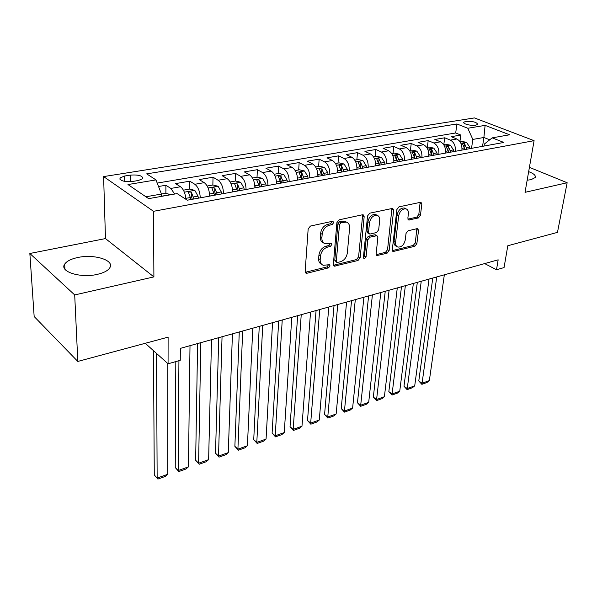 <?xml version="1.0" encoding="UTF-8"?>
<svg xmlns="http://www.w3.org/2000/svg" width="597" height="597" viewBox="0 0 597 597"><rect width="100%" height="100%" fill="white"/><g stroke="black" fill="none" stroke-linecap="round" stroke-linejoin="round"><path stroke-width="0.9" d="M333.663 222.659L332.932 221.315L332.38 221.3L310.433 226.062L308.164 228.935L305.157 271.441L306.142 273.217L307.045 273.232L328.544 267.859L330.066 265.919L329.395 264.68L323.305 265.307C321.111 264.464 320.067 262.553 320.193 259.576L320.462 256.106C321.208 251.501 323.567 248.509 327.537 247.128L330.305 246.479L331.842 244.524L331.148 243.233L325.141 243.807C322.85 242.949 321.761 240.957 321.887 237.845L322.164 234.293C322.925 229.599 325.305 226.576 329.305 225.241L332.104 224.629L333.663 222.659M323.507 242.86C321.261 241.972 320.201 239.994 320.32 236.927L320.596 233.382C321.35 228.688 323.731 225.673 327.731 224.345L330.529 223.733L332.074 221.368M305.254 272.307L326.999 266.904L328.529 264.74M321.671 264.322C319.537 263.449 318.529 261.553 318.649 258.628L318.917 255.158C319.664 250.561 322.014 247.576 325.977 246.203L328.746 245.554L330.283 243.285M527.166 180.19L531.054 179.69L535.181 177.548C536.002 175.563 533.83 173.593 528.666 171.637M77.67 257.531C71.028 258.964 66.692 261.173 64.663 264.15C59.125 271.59 80.461 278.433 97.289 274.374C103.729 272.881 107.885 270.71 109.751 267.852C115.02 260.299 94.244 253.777 77.67 257.531M465.839 121.363L463.817 122.206C462.399 123.81 471.272 126.057 475.727 125.198L477.712 124.363C476.66 122.139 472.705 121.139 465.839 121.363M418.385 217.957L420.43 215.338L421.848 204.07L420.967 202.219L398.983 206.846L396.878 209.532L392.304 249.785L393.147 251.516L414.855 246.27L416.87 243.673L418.534 230.427L417.699 228.658L417.049 228.658L408.087 230.778L406.035 233.412L405.236 240.054C404.005 244.912 401.557 247.248 397.886 247.068C396.177 246.427 395.423 244.874 395.61 242.397L398.654 215.942C399.856 211.047 402.296 208.681 405.975 208.831C407.796 209.495 408.594 211.144 408.385 213.771L407.855 218.196L408.729 220.009L418.385 217.957L416.773 217.136L418.81 214.517L420.139 202.256M74.7 294.94L153.899 276.896L105.475 238.584L29.85 253.486L74.7 294.94L77.811 361.439L168.108 337.141L168.07 363.797L180.257 360.312L180.346 348.364L498.167 259.822L496.503 269.747L504.055 267.583L507.801 245.74L557.471 232.375L567.15 182.734L529.412 167.347M153.899 276.896L153.504 211.308L534.091 140.668L525.032 192.331L567.15 182.734M364.17 216.681L363.185 214.786L362.461 214.771L339.103 219.838L336.887 222.651L333.35 264.434L334.29 266.195L358.021 260.486L360.148 257.77L364.17 216.681L362.573 215.823L362.446 214.771M369.715 213.196L392.707 208.36L393.639 210.234L389.117 250.576L387.05 253.225L377.013 255.538L376.14 253.8L377.864 237.502L376.953 235.696L369.901 237.173L367.774 239.89L366.051 256.956L364.028 258.837L363.401 257.613L367.558 215.942L369.715 213.196M77.811 361.439L34.163 316.529L29.85 253.486M459.914 141.571L460.824 135.049L451.213 136.683L456.854 138.997L450.354 140.116C454.026 142.176 455.712 145.899 455.421 151.287M443.825 144.496L444.72 137.788L434.855 139.467L440.474 141.825L433.803 142.981C437.459 145.071 439.153 148.847 438.899 154.302M427.34 147.392L428.191 140.601L418.064 142.325L423.661 144.735L416.81 145.914C420.452 148.049 422.161 151.877 421.93 157.399M410.415 150.362L411.221 143.489L400.826 145.265L406.393 147.713L399.356 148.929C402.982 151.108 404.699 154.989 404.512 160.571M393.042 153.407L393.796 146.459L383.117 148.272L388.662 150.78L381.431 152.034C385.035 154.242 386.766 158.183 386.61 163.839M375.192 156.541L375.901 149.504L364.924 151.369L370.431 153.929L362.998 155.22C366.588 157.474 368.327 161.466 368.207 167.197M356.857 159.757L357.506 152.638L346.23 154.556L351.693 157.168L344.051 158.489C347.618 160.794 349.364 164.847 349.282 170.652M338.006 163.063L338.603 155.854L326.999 157.824L332.425 160.503L324.567 161.862C328.104 164.205 329.857 168.317 329.82 174.197M318.619 166.459L319.156 159.16L307.224 161.19L312.597 163.929L304.507 165.324C308.022 167.72 309.783 171.899 309.798 177.854M298.679 169.958L299.157 162.563L286.873 164.66L292.194 167.451L283.866 168.891C287.344 171.339 289.12 175.578 289.179 181.615M278.157 173.555L278.568 166.07L265.926 168.22L271.187 171.085L262.605 172.57C266.053 175.063 267.829 179.369 267.941 185.488M257.031 177.264L257.367 169.682L244.345 171.899L249.539 174.824L240.703 176.354C244.106 178.906 245.897 183.279 246.061 189.48M235.27 181.078L235.531 173.399L222.114 175.682L227.233 178.682L218.121 180.257C221.487 182.861 223.285 187.309 223.502 193.592M212.853 185.01L213.032 177.227L199.197 179.578L204.241 182.652L194.838 184.279C198.159 186.943 199.958 191.465 200.241 197.838M189.734 189.077L189.824 181.175L175.555 183.607L180.518 186.757C183.525 189.13 185.324 193.309 185.898 199.286M132.676 181.443L138.295 180.518L142.802 178.622C142.728 175.727 138.526 174.563 130.198 175.13L124.624 176.025L119.975 177.958C120.019 180.869 124.258 182.033 132.676 181.443M153.504 211.308L103.609 176.585L474.414 117.922L534.091 140.668M460.824 135.049L455.69 132.974L456.929 123.975L146.661 173.869L155.981 179.906L161.444 194.047L161.451 196.376M456.929 123.975L467.779 128.251L485.107 125.377L509.584 134.788L492.197 137.862L503.838 142.452L187.309 200.196L177.122 193.607L148.631 198.644L127.974 184.548L155.981 179.906M165.891 193.353L165.891 185.249L170.817 188.428L174.69 194.032M189.824 181.175L194.838 184.279M213.032 177.227L218.121 180.257M235.531 173.399L240.703 176.354M257.367 169.682L262.605 172.57M278.568 166.07L283.866 168.891M299.157 162.563L304.507 165.324M319.156 159.16L324.567 161.862M338.603 155.854L344.051 158.489M357.506 152.638L362.998 155.22M375.901 149.504L381.431 152.034M393.796 146.459L399.356 148.929M411.221 143.489L416.81 145.914M428.191 140.601L433.803 142.981M444.72 137.788L450.354 140.116M455.69 132.974L157.205 183.078M165.891 185.249L158.526 186.503M482.548 146.34L483.883 137.489L472.824 139.429L471.518 148.347M161.444 194.047L145.892 196.779M105.475 238.584L103.609 176.585M484.667 263.583L496.503 269.747M145.265 343.29L168.07 363.797M489.727 139.81L483.883 137.489L485.107 125.377M484.018 146.071L484.324 144.064L492.197 137.862M209.637 196.129C209.375 189.786 207.577 185.294 204.241 182.652M232.606 191.935C232.412 185.682 230.621 181.264 227.233 178.682M254.889 187.868C254.747 181.704 252.964 177.354 249.539 174.824M276.508 183.928C276.418 177.839 274.642 173.563 271.187 171.085M297.493 180.1C297.455 174.093 295.687 169.876 292.194 167.451M317.873 176.376C317.88 170.451 316.126 166.302 312.597 163.929M337.671 172.764C337.723 166.921 335.977 162.832 332.425 160.503M356.916 169.257C357.013 163.481 355.267 159.451 351.693 157.168M375.625 165.847C375.759 160.138 374.028 156.168 370.431 153.929M393.826 162.526C393.998 156.892 392.274 152.981 388.662 150.78M411.534 159.295C411.743 153.727 410.027 149.869 406.393 147.713M428.773 156.145C429.012 150.653 427.31 146.847 423.661 144.735M445.556 153.086C445.832 147.66 444.138 143.907 440.474 141.825M461.906 150.101C462.212 144.735 460.526 141.034 456.854 138.997M472.824 139.429L467.779 128.251M333.432 265.292L356.469 259.561L358.588 256.859L362.573 215.823M341.029 222.674L339.484 224.629L336.327 261.247L336.992 262.486L340.424 261.792C344.253 260.411 346.558 257.479 347.335 252.994L349.603 228.129C349.775 224.965 348.693 222.95 346.379 222.091L341.029 222.674L339.447 221.785L337.902 223.741L339.484 224.629M336.641 262.27L334.783 260.307L337.902 223.741M346.342 222.069L344.79 221.211L342.342 221.151L343.932 222.032M339.447 221.785L342.342 221.151M377.759 255.546L376.2 254.658L385.475 252.337L387.543 249.688L391.93 208.375M375.789 235.061L374.64 234.815L368.319 236.293L366.192 239.001L364.483 256.046L366.051 256.956M363.394 257.77L364.483 256.046M379.685 220.308C379.864 217.666 379.013 216.002 377.132 215.308C373.252 215.121 370.715 217.539 369.521 222.584L368.55 232.158L369.491 233.987L370.222 233.994L376.558 232.524L378.677 229.815L379.685 220.308M376.67 215.062L375.528 214.465C371.647 214.271 369.11 216.689 367.924 221.718L369.521 222.584M369.05 233.74L367.901 233.106L366.968 231.278L367.924 221.718M407.923 219.151L416.773 217.136M405.356 208.517L404.348 208.01C400.677 207.853 398.236 210.226 397.042 215.114L398.654 215.942M396.833 246.486L396.304 246.195C394.595 245.554 393.833 244.001 394.027 241.531L397.042 215.114M392.356 250.621L413.266 245.412L415.281 242.822L416.878 228.696M153.466 350.663L154.28 474.973L157.145 478.07L156.533 353.424M161.436 194.032L165.66 193.286L170.906 194.704M167.847 363.595L167.727 474.287L165.279 476.428L157.892 479.078L154.28 474.973M157.892 479.078L157.145 478.07L167.727 474.287M185.585 196.6L186.346 199.577M175.809 361.588L175.242 467.526L178.16 470.548L178.928 360.692M183.413 190.174L189.712 189.07L194.831 190.383L197.988 196.144L198.435 198.167M190.003 345.67L188.451 466.861L186.003 468.988L178.816 471.57L175.242 467.526M193.928 198.995L191.353 192.152L188.316 191.988L191.07 199.51M191.353 192.152L191.309 195.838L192.264 199.294M178.816 471.57L178.16 470.548L188.451 466.861M209.39 192.756L210.166 196.032M197.607 343.551L195.652 460.272L198.607 463.227L200.831 342.656M207.166 186.01L213.017 184.98L218.114 186.271L221.286 191.928L221.718 193.921M211.517 339.678L208.629 459.638L206.181 461.75L199.182 464.257L195.652 460.272M217.345 194.719L214.786 187.995L211.823 187.816L214.577 195.226M214.786 187.995L214.704 191.63L215.644 195.032M199.182 464.257L198.607 463.227L208.629 459.638M232.449 189.025L233.091 191.846M218.733 337.671L215.517 453.213L218.517 456.101L222.047 336.745M230.196 181.973L235.628 181.018L240.688 182.272L243.867 187.839L244.292 189.801M232.427 333.85L228.278 452.608L225.83 454.698L219.017 457.145L215.517 453.213M240.054 190.577L237.509 183.958L234.621 183.772L237.367 191.07M237.509 183.958L237.382 187.548L238.315 190.891M219.017 457.145L218.517 456.101L228.278 452.608M254.8 185.383L255.329 187.794M239.27 331.947L234.875 446.332L237.912 449.153L242.666 330.999M252.524 178.055L257.561 177.167L262.598 178.399L265.784 183.876L266.195 185.809M252.762 328.186L247.419 445.75L244.979 447.825L238.33 450.213L234.875 446.332M262.083 186.555L259.553 180.04L256.732 179.839L259.479 187.033M259.553 180.04L259.389 183.585L260.307 186.883M238.33 450.213L237.912 449.153L247.419 445.75M276.478 181.846L276.904 183.854M259.255 326.38L253.732 439.631L256.807 442.392L262.725 325.41M274.195 174.249L278.851 173.436L283.859 174.637L287.045 180.025L287.448 181.928M272.545 322.678L266.068 439.071L263.628 441.131L257.158 443.459L253.732 439.631M283.456 182.66L280.941 176.242L278.187 176.033L280.926 183.122M280.941 176.242L280.747 179.742L281.65 182.988M257.158 443.459L256.807 442.392L266.068 439.071M278.709 320.962L272.113 433.101L275.217 435.803L282.239 319.977M297.5 178.384L297.843 180.033M295.224 170.563L299.522 169.809L304.5 170.988L307.694 176.287L308.089 178.167M291.799 317.313L284.254 432.564L281.814 434.609L275.501 436.87L272.113 433.101M304.209 178.869L301.709 172.555L299.015 172.332L301.754 179.324M301.709 172.555L301.485 176.003L302.373 179.204M275.501 436.87L275.217 435.803L284.254 432.564M297.642 315.686L290.038 426.728L293.172 429.37L301.231 314.686M317.902 174.966L318.186 176.324M315.649 166.981L319.604 166.287L324.552 167.444L327.753 172.652L328.134 174.511M310.544 312.089L301.978 426.221L299.545 428.243L293.388 430.452L290.038 426.728M324.372 175.197L321.88 168.973L319.246 168.742L321.984 175.63M321.88 168.973L321.626 172.376L322.499 175.533M293.388 430.452L293.172 429.37L301.978 426.221M316.074 310.552L307.515 420.519L310.679 423.101L319.731 309.53M337.715 171.6L337.947 172.72M335.484 163.503L339.126 162.862L344.044 163.996L347.238 169.123L347.618 170.951M328.798 307.007L319.276 420.027L316.843 422.034L310.836 424.191L307.515 420.519M343.954 171.623L341.484 165.488L338.902 165.257L341.633 172.048M341.484 165.488L341.2 168.854L342.059 171.966M310.836 424.191L310.679 423.101L319.276 420.027M334.036 305.545L324.574 414.46L327.76 416.99L337.745 304.515M356.961 168.294L357.148 169.212M354.767 160.123L358.103 159.533L362.991 160.645L366.185 165.697L366.551 167.496M346.581 302.052L336.148 413.982L333.723 415.982L327.857 418.087L324.574 414.46M362.998 168.145L360.543 162.1L358.013 161.862L360.737 168.563M360.543 162.1L360.23 165.429L361.081 168.496M327.857 418.087L327.76 416.99L336.148 413.982M351.543 300.672L341.215 408.542L344.432 411.02L355.297 299.627M375.677 165.063L375.826 165.809M373.521 156.832L376.565 156.295L381.416 157.384L384.617 162.362L384.975 164.138M363.909 297.224L352.611 408.087L350.193 410.072L344.476 412.124L341.215 408.542M381.513 164.772L379.073 158.809L376.595 158.563L379.319 165.168M379.073 158.809L378.737 162.093L379.573 165.123M344.476 412.124L344.432 411.02L352.611 408.087M368.61 295.918L357.469 402.766L360.7 405.191L372.409 294.858M393.871 161.891L393.99 162.496M391.759 153.63L394.527 153.145L399.348 154.213L402.542 159.115L402.893 160.869M380.804 292.523L368.692 402.333L366.274 404.296L360.692 406.303L357.469 402.766M399.527 161.481L397.102 155.608L394.669 155.362L397.386 161.877M397.102 155.608L396.736 158.854L397.565 161.839M360.692 406.303L360.7 405.191L368.692 402.333M385.244 291.284L373.334 397.124L376.588 399.505L389.095 290.209M411.579 158.802L411.669 159.265M409.505 150.519L412.012 150.078L416.803 151.131L419.989 155.951L420.333 157.69M397.281 287.926L384.393 396.714L381.983 398.662L376.528 400.617L373.334 397.124M417.057 158.287L414.646 152.496L412.266 152.235L414.975 158.668M414.363 155.877L415.079 158.645M376.528 400.617L376.588 399.505L384.393 396.714M401.482 286.761L388.834 391.617L392.102 393.953L405.363 285.679M426.773 147.489L429.034 147.093L433.795 148.123L436.982 152.877L437.31 154.593M413.355 283.456L399.729 391.222L397.326 393.154L391.998 395.065L388.834 391.617M434.123 155.175L431.728 149.459L429.392 149.198L432.101 155.541M431.653 153.339L432.131 155.533M391.998 395.065L392.102 393.953L399.729 391.222M417.318 282.344L403.982 386.237L407.258 388.528L421.243 281.254M443.593 144.541L445.616 144.183L450.347 145.198L453.526 149.884L453.854 151.571M429.034 279.083L414.714 385.856L412.318 387.774L407.109 389.647L403.982 386.237M450.742 152.138L448.362 146.504L446.071 146.243L448.772 152.496M407.109 389.647L407.258 388.528L414.714 385.856M432.78 278.038L418.781 380.976L422.079 383.222L436.735 276.941M459.981 141.668L461.772 141.355L466.473 142.347L469.645 146.966L469.966 148.631M444.34 274.821L429.355 380.61L426.967 382.52L421.878 384.341L418.781 380.976M466.936 149.183L464.578 143.623L462.324 143.355L465.018 149.534M421.878 384.341L422.079 383.222L429.355 380.61M180.518 186.757L170.817 188.428M124.728 181.398L124.624 176.025M130.31 181.697L130.198 175.13M327.731 224.345L329.305 225.241M320.596 233.382L322.164 234.293M320.32 236.927L321.887 237.845M328.746 245.554L330.305 246.479M325.977 246.203L327.537 247.128M318.917 255.158L320.462 256.106M318.649 258.628L320.193 259.576M326.999 266.904L328.544 267.859M305.522 272.254L307.045 273.232M330.529 223.733L332.104 224.629M358.588 256.859L360.148 257.77M356.469 259.561L358.021 260.486M333.589 265.262L335.133 266.21M334.783 260.307L336.327 261.247M392.028 209.405L393.639 210.234M387.543 249.688L389.117 250.576M385.475 252.337L387.05 253.225M374.64 234.815L376.222 235.688M368.319 236.293L369.901 237.173M366.192 239.001L367.774 239.89M366.968 231.278L368.55 232.158M407.975 219.293L409.385 220.017M394.027 241.531L395.61 242.397M416.93 229.591L418.534 230.427M415.281 242.822L416.87 243.673M413.266 245.412L414.855 246.27M392.371 250.688L393.863 251.516M420.221 203.264L421.848 204.07M418.81 214.517L420.43 215.338M170.675 194.6L161.451 196.234M194.697 190.353L184.346 192.182M190.615 197.48L186.063 198.301M197.988 196.144L193.48 196.965M217.987 186.234L208.107 187.98M214.136 193.219L209.726 194.018M221.286 191.928L216.912 192.719M240.561 182.242L231.129 183.913M236.942 189.092L232.666 189.868M243.867 187.839L239.628 188.607M262.471 178.369L253.464 179.966M259.061 185.092L254.912 185.839M265.784 183.876L261.673 184.615M283.732 174.608L275.127 176.13M280.523 181.204L276.493 181.936M287.045 180.025L283.053 180.742M304.373 170.958L296.157 172.414M301.358 177.428L297.485 178.13M307.694 176.287L303.821 176.988M324.432 167.414L316.574 168.802M321.596 173.764L317.88 174.443M327.753 172.652L323.984 173.339M343.917 163.966L336.417 165.294M341.26 170.205L337.693 170.854M347.238 169.123L343.581 169.787M362.872 160.615L355.7 161.884M360.372 166.75L356.946 167.369M366.185 165.697L362.625 166.339M381.296 157.354L374.446 158.571M378.953 163.384L375.67 163.981M384.617 162.362L381.155 162.988M399.229 154.19L392.677 155.347M397.035 160.108L393.886 160.683M402.542 159.115L399.169 159.72M416.684 151.101L410.423 152.205M414.631 156.921L411.602 157.474M419.989 155.951L416.713 156.548M414.273 155.623L414.646 152.496M433.676 148.093L427.691 149.153M431.758 153.825L428.855 154.347M436.982 152.877L433.788 153.459M431.355 152.399L431.728 149.459M450.228 145.168L444.511 146.183M448.444 150.802L445.646 151.31M453.526 149.884L450.414 150.444M447.989 149.272L448.362 146.504M466.354 142.317L460.891 143.287M464.69 147.862L462.011 148.347M469.645 146.966L466.615 147.511M464.205 146.235L464.578 143.623M64.924 269.21L64.663 264.15M463.75 122.691L463.817 122.206M120.004 179.398L119.975 177.958M305.574 272.859L306.142 273.217M333.783 265.889L334.29 266.195M344.79 221.211L346.379 222.091M376.588 255.292L377.013 255.538M375.364 234.822L376.953 235.696M375.528 214.465L377.132 215.308M408.355 219.815L408.729 220.009M404.348 208.01L405.975 208.831M392.751 251.292L393.147 251.516M188.309 192.368L188.316 191.988"/></g></svg>
